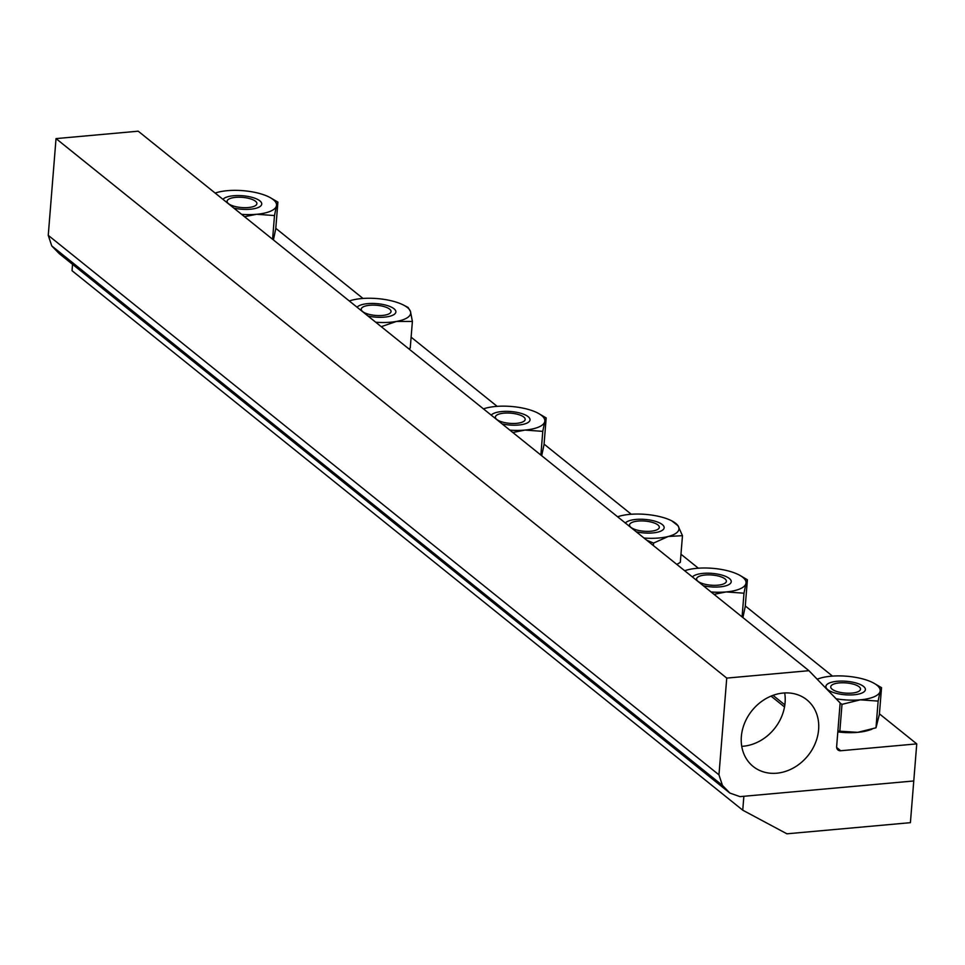 <?xml version="1.0" encoding="UTF-8"?>
<svg xmlns="http://www.w3.org/2000/svg" width="965" height="965" viewBox="0 0 965 965"><rect width="100%" height="100%" fill="white"/><g stroke="black" fill="none" stroke-linecap="round" stroke-linejoin="round"><path stroke-width="1.45" d="M910.405 822.675L786.921 833.808L742.748 810.19L743.858 796.282L913.771 780.962L910.405 822.675M72.544 264.35L72.037 270.695L742.748 810.19M840.708 750.746L916.75 743.882L913.771 780.962L739.986 796.632L729.878 793.073L722.459 785.413L718.961 774.835L726.742 678.093L808.935 670.687L840.141 702.954L836.643 746.536A4.909 4.125 128.8 0 0 837.994 749.974A4.909 4.125 128.8 0 0 840.708 750.746L836.655 747.489M275.785 228.319L362.985 298.45M411.126 337.171L497.132 406.349M544.067 444.117L631.267 514.249M680.976 554.236L698.346 568.204M745.282 605.96L832.481 676.103M879.429 713.859L916.75 743.882M726.742 678.093L56.03 138.598L138.224 131.192L808.935 670.687M56.03 138.598L48.25 235.339L51.748 245.918L59.167 253.578L729.878 793.073M51.748 245.918L722.459 785.413M48.25 235.339L718.961 774.835M776.753 773.206A42.786 35.922 -51.2 0 1 753.158 766.463A42.786 35.922 -51.2 0 1 744.642 723.026A42.786 35.922 -51.2 0 1 783.206 693.051A42.786 35.922 -51.2 0 1 806.8 699.782A42.786 35.922 -51.2 0 1 815.316 743.219A42.786 35.922 -51.2 0 1 776.753 773.206M741.735 746.331A42.786 35.922 128.8 0 0 743.219 746.235A42.786 35.922 128.8 0 0 784.69 692.942M859.127 686.778A14.945 5.115 -175.4 0 1 859.658 687.261A14.945 5.115 -175.4 0 1 851.311 693.135A14.945 5.115 -175.4 0 1 832.132 689.215A14.945 5.115 -175.4 0 1 831.902 685.029A14.945 5.115 -175.4 0 1 845.34 682.858A14.945 5.115 -175.4 0 1 859.127 686.778M724.98 578.879A14.945 5.115 -175.4 0 1 725.511 579.362A14.945 5.115 -175.4 0 1 717.176 585.236A14.945 5.115 -175.4 0 1 697.985 581.316A14.945 5.115 -175.4 0 1 697.755 577.13A14.945 5.115 -175.4 0 1 711.205 574.959A14.945 5.115 -175.4 0 1 724.98 578.879M657.913 524.936A14.945 5.115 -175.4 0 1 658.444 525.418A14.945 5.115 -175.4 0 1 650.108 531.293A14.945 5.115 -175.4 0 1 630.917 527.36A14.945 5.115 -175.4 0 1 630.688 523.175A14.945 5.115 -175.4 0 1 644.125 521.004A14.945 5.115 -175.4 0 1 657.913 524.936M523.766 417.037A14.945 5.115 -175.4 0 1 524.309 417.519A14.945 5.115 -175.4 0 1 515.961 423.394A14.945 5.115 -175.4 0 1 496.782 419.461A14.945 5.115 -175.4 0 1 496.541 415.276A14.945 5.115 -175.4 0 1 509.99 413.104A14.945 5.115 -175.4 0 1 523.766 417.037M389.631 309.138A14.945 5.115 -175.4 0 1 390.162 309.608A14.945 5.115 -175.4 0 1 381.826 315.495A14.945 5.115 -175.4 0 1 362.635 311.562A14.945 5.115 -175.4 0 1 362.406 307.377A14.945 5.115 -175.4 0 1 375.843 305.205A14.945 5.115 -175.4 0 1 389.631 309.138M255.484 201.239A14.945 5.115 -175.4 0 1 256.027 201.709A14.945 5.115 -175.4 0 1 247.679 207.596A14.945 5.115 -175.4 0 1 228.5 203.663A14.945 5.115 -175.4 0 1 228.259 199.478A14.945 5.115 -175.4 0 1 241.708 197.306A14.945 5.115 -175.4 0 1 255.484 201.239M871.926 729.25L869.248 730.131A34.668 11.845 -175.4 0 1 857.68 732.339L875.991 727.803L879.38 714.377L881.528 687.671L880.068 691.483A34.668 11.845 4.6 0 0 876.92 685.21A34.668 11.845 4.6 0 0 873.06 682.75A34.668 11.845 4.6 0 0 865.4 679.686A34.668 11.845 4.6 0 0 830.949 676.224A34.668 11.845 4.6 0 0 819.394 678.431A34.668 11.845 4.6 0 0 817.21 679.239M873.578 683.027L881.528 687.671M854.013 694.776A19.819 6.779 4.6 0 0 860.623 693.521A19.819 6.779 4.6 0 0 861.359 685.029A19.819 6.779 4.6 0 0 837.234 681.278A19.819 6.779 4.6 0 0 829.948 691.049A19.819 6.779 4.6 0 0 854.013 694.776M836.112 698.781A34.668 11.845 4.6 0 0 860.298 699.83A34.668 11.845 4.6 0 0 880.068 691.483L878.138 701.097L860.298 699.83L841.999 704.353L840.129 703.159M837.885 731.072L857.68 732.339A34.668 11.845 -175.4 0 1 837.813 731.916M841.999 704.353L839.84 731.072M878.138 701.097L875.991 727.803M742.905 617.576L745.245 606.478L747.393 579.772L745.921 583.584A34.668 11.845 4.6 0 0 742.785 577.311A34.668 11.845 4.6 0 0 738.913 574.851A34.668 11.845 4.6 0 0 731.253 571.787A34.668 11.845 4.6 0 0 696.814 568.325A34.668 11.845 4.6 0 0 685.247 570.532A34.668 11.845 4.6 0 0 684.668 570.725L685.247 570.532M739.443 575.128L747.393 579.772M703.328 585.731A19.819 6.779 4.6 0 0 719.878 586.877A19.819 6.779 4.6 0 0 726.488 585.622A19.819 6.779 4.6 0 0 727.212 577.13A19.819 6.779 4.6 0 0 703.099 573.379A19.819 6.779 4.6 0 0 692.424 576.974M711.084 591.979A34.668 11.845 4.6 0 0 726.15 591.931A34.668 11.845 4.6 0 0 745.921 583.584L743.991 593.198L726.15 591.931L714.028 594.344M743.991 593.198L742.085 616.912M644.017 538.036A34.668 11.845 4.6 0 0 668.25 536.48A34.668 11.845 4.6 0 0 678.009 525.768A34.668 11.845 4.6 0 0 671.845 520.895A34.668 11.845 4.6 0 0 669.457 519.761A34.668 11.845 4.6 0 0 654.186 515.479A34.668 11.845 4.6 0 0 620.579 515.877A34.668 11.845 4.6 0 0 618.179 516.577A34.668 11.845 4.6 0 0 617.588 516.782L618.107 516.601M636.249 531.787A19.819 6.779 4.6 0 0 658.034 532.065A19.819 6.779 4.6 0 0 659.409 531.667A19.819 6.779 4.6 0 0 658.021 522.222A19.819 6.779 4.6 0 0 630.784 520.292A19.819 6.779 4.6 0 0 625.356 523.03M676.815 564.416L680.313 562.378L682.472 535.672L668.25 536.48L653.558 543.078L646.719 540.207M671.845 520.895L678.009 525.768L682.472 535.672M653.353 545.551L653.558 543.078M538.229 413.273L546.178 417.917L544.718 421.741A34.668 11.845 4.6 0 0 541.57 415.457A34.668 11.845 4.6 0 0 537.71 412.996A34.668 11.845 4.6 0 0 530.038 409.932A34.668 11.845 4.6 0 0 495.6 406.482A34.668 11.845 4.6 0 0 484.032 408.678A34.668 11.845 4.6 0 0 483.453 408.883L484.032 408.678M541.691 455.721L544.031 444.624L546.178 417.917M502.114 423.888A19.819 6.779 4.6 0 0 518.663 425.022A19.819 6.779 4.6 0 0 525.274 423.768A19.819 6.779 4.6 0 0 526.009 415.288A19.819 6.779 4.6 0 0 501.884 411.536A19.819 6.779 4.6 0 0 491.221 415.119M509.882 430.137A34.668 11.845 4.6 0 0 524.948 430.076A34.668 11.845 4.6 0 0 544.718 421.741L542.776 431.355L524.948 430.076L512.813 432.501M540.87 455.07L542.776 431.355M406.229 306.496L408.147 307.485L410.499 311.562A34.668 11.845 4.6 0 0 404.058 305.362A34.668 11.845 4.6 0 0 403.563 305.097A34.668 11.845 4.6 0 0 390.137 300.513A34.668 11.845 4.6 0 0 355.771 299.331A34.668 11.845 4.6 0 0 349.897 300.778A34.668 11.845 4.6 0 0 349.306 300.984L349.571 300.887M367.967 315.989A19.819 6.779 4.6 0 0 387.773 316.701A19.819 6.779 4.6 0 0 391.127 315.869A19.819 6.779 4.6 0 0 390.644 306.798A19.819 6.779 4.6 0 0 364.493 304.059A19.819 6.779 4.6 0 0 357.074 307.22M375.735 322.238A34.668 11.845 4.6 0 0 396.494 321.429A34.668 11.845 4.6 0 0 410.499 311.562L412.393 321.429L396.494 321.429L381.247 326.677M408.81 348.835L410.234 348.136L412.393 321.429M273.409 239.923L275.749 228.826L277.896 202.119L276.436 205.943A34.668 11.845 4.6 0 0 273.288 199.659A34.668 11.845 4.6 0 0 269.428 197.198A34.668 11.845 4.6 0 0 261.756 194.134A34.668 11.845 4.6 0 0 227.318 190.684A34.668 11.845 4.6 0 0 215.75 192.879A34.668 11.845 4.6 0 0 215.171 193.084M269.947 197.475L277.896 202.119M233.832 208.09A19.819 6.779 4.6 0 0 250.381 209.224A19.819 6.779 4.6 0 0 256.992 207.97A19.819 6.779 4.6 0 0 257.727 199.49A19.819 6.779 4.6 0 0 233.602 195.738A19.819 6.779 4.6 0 0 222.939 199.321M241.6 214.339A34.668 11.845 4.6 0 0 256.666 214.278A34.668 11.845 4.6 0 0 276.436 205.943L274.494 215.557L256.666 214.278L244.531 216.703M274.494 215.557L272.588 239.272M773.001 695.343L784.835 704.872M784.509 706.947L771.035 696.115M873.06 682.75L874.338 683.413M819.394 678.431L817.138 679.167M738.913 574.851L740.191 575.514M537.71 412.996L538.989 413.659M403.563 305.097L407.17 306.966M269.428 197.198L270.707 197.861"/></g></svg>

